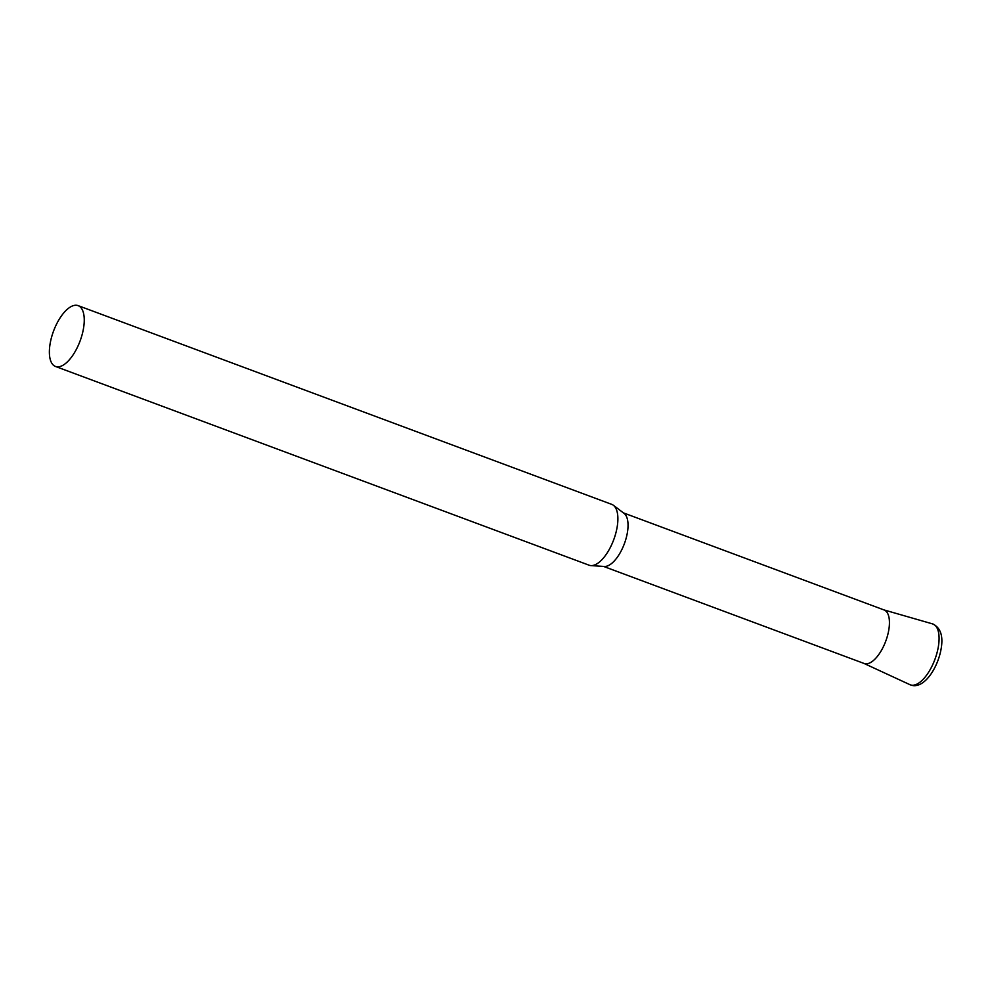 <?xml version="1.0" encoding="UTF-8"?>
<svg xmlns="http://www.w3.org/2000/svg" width="991" height="991" viewBox="0 0 991 991"><rect width="100%" height="100%" fill="white"/><g stroke="black" fill="none" stroke-linecap="round" stroke-linejoin="round"><path stroke-width="1.49" d="M55.484 366.459L589.112 565.204A32.455 14.159 -69.6 0 0 590.933 565.601A32.455 14.159 -69.6 0 0 592.977 565.44A32.455 14.159 -69.6 0 0 614.445 537.692A32.455 14.159 -69.6 0 0 613.404 505.286A32.455 14.159 -69.6 0 0 611.769 504.382L78.14 305.637A32.455 14.159 -69.6 0 0 74.288 305.401A32.455 14.159 -69.6 0 0 52.164 335.156A32.455 14.159 -69.6 0 0 55.484 366.459A32.455 14.159 -69.6 0 0 59.336 366.695A32.455 14.159 -69.6 0 0 81.46 336.94A32.455 14.159 -69.6 0 0 78.14 305.637M590.933 565.601L604.337 566.468A28.553 12.462 -69.6 0 0 606.12 566.332A28.553 12.462 -69.6 0 0 625.011 541.916A28.553 12.462 -69.6 0 0 624.095 513.388L613.404 505.286M603.494 566.406L864.14 663.487A28.553 12.462 -69.6 0 0 867.534 663.697A28.553 12.462 -69.6 0 0 886.982 637.51A28.553 12.462 -69.6 0 0 884.071 609.961L623.426 512.88M883.675 609.824A28.553 12.462 110.4 0 1 887.973 633.93A28.553 12.462 110.4 0 1 863.756 663.326M937.412 651.26A32.443 14.147 110.4 0 1 909.899 684.657C921.58 690.145 935.293 672.815 940.236 653.106C943.94 637.684 941.376 627.935 932.531 623.884A32.443 14.147 110.4 0 1 937.412 651.26M863.941 663.413L909.899 684.657M883.873 609.886L932.531 623.884"/></g></svg>
